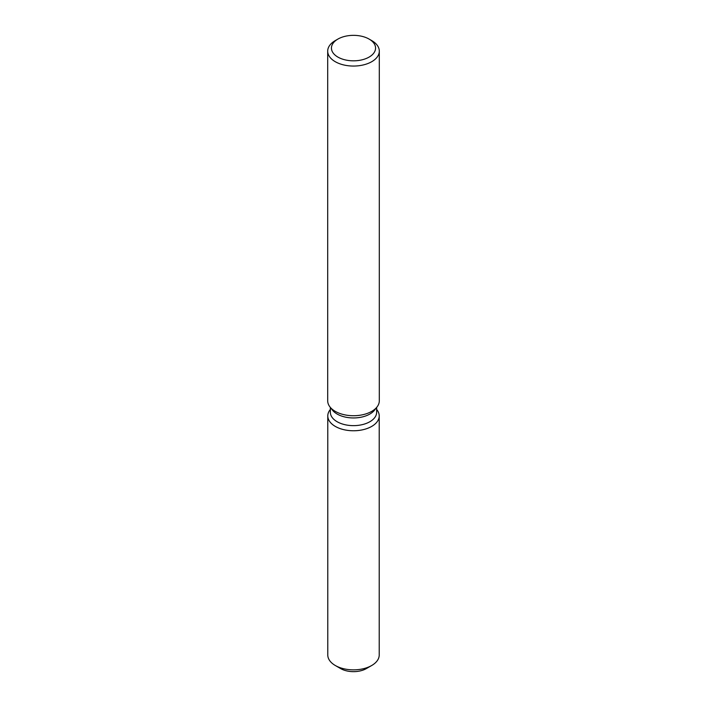 <?xml version="1.0" encoding="UTF-8"?>
<svg xmlns="http://www.w3.org/2000/svg" width="707" height="707" viewBox="0 0 707 707"><rect width="100%" height="100%" fill="white"/><g stroke="black" fill="none" stroke-linecap="round" stroke-linejoin="round"><path stroke-width="1.06" d="M379.217 415.919A25.717 14.847 180 0 1 371.688 426.418A25.717 14.847 180 0 0 376.972 409.857L376.645 409.424L376.972 409.857A25.717 14.847 180 0 1 379.217 415.919L379.217 655.009A25.717 14.847 180 0 1 371.688 665.508L366.376 668.575A18.205 10.508 180 0 1 338.432 667.037M376.645 407.444L376.645 412.278A23.145 13.362 180 0 1 369.867 421.726A23.145 13.362 180 0 1 344.645 424.624A23.145 13.362 180 0 1 330.355 412.278L330.355 407.444M371.688 426.418A25.717 14.847 180 0 1 338.918 428.142A25.717 14.847 180 0 1 330.028 409.857A25.717 14.847 180 0 0 327.783 415.919A25.717 14.847 180 0 0 343.655 429.635A25.717 14.847 180 0 0 371.688 426.418M369.098 39.079L371.749 40.608A25.806 14.9 180 0 1 379.305 51.151L379.305 400.816A25.806 14.9 180 0 1 377.061 406.905L374.63 410.042A23.145 13.362 180 0 1 369.867 414.037A23.145 13.362 180 0 1 332.37 410.042L329.939 406.905A25.806 14.9 180 0 1 327.695 400.816L327.695 51.151A25.806 14.9 180 0 1 335.251 40.608L337.902 39.079A22.058 12.735 180 0 1 369.098 39.079A22.058 12.735 180 0 1 369.098 57.09A22.058 12.735 180 0 1 337.902 57.09A22.058 12.735 180 0 1 337.902 39.079L335.251 40.608M377.061 406.905A25.806 14.9 180 0 1 371.749 411.359A25.806 14.9 180 0 1 329.939 406.905M379.305 51.151A25.806 14.9 180 0 1 371.749 61.686A25.806 14.9 180 0 1 343.62 64.92A25.806 14.9 180 0 1 327.695 51.151M335.312 665.508L340.624 668.575A18.205 10.508 180 0 0 366.376 668.575L371.688 665.508A25.717 14.847 180 0 1 335.312 665.508A25.717 14.847 180 0 1 327.783 655.009L327.783 415.919"/></g></svg>
